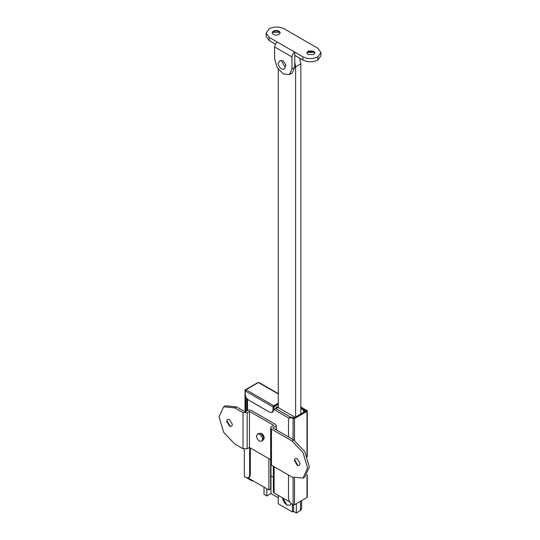 <?xml version="1.0" encoding="UTF-8"?>
<svg xmlns="http://www.w3.org/2000/svg" width="540" height="540" viewBox="0 0 540 540"><rect width="100%" height="100%" fill="white"/><g stroke="black" fill="none" stroke-linecap="round" stroke-linejoin="round"><path stroke-width="0.81" d="M259.612 433.35L261.596 433.431C263.338 434.714 264.195 436.334 264.182 438.305L263.432 439.634M226.719 421.504C226.8 419.533 227.725 418.932 229.487 419.702L232.247 424.123C232.254 426.229 231.329 426.897 229.487 426.121L226.712 421.308M230.249 426.438L226.82 420.491M294.408 460.586C294.496 458.615 295.414 458.014 297.182 458.784L299.936 463.205C299.943 465.311 299.025 465.973 297.182 465.197L294.401 460.39M297.938 465.514L294.509 459.574M270.628 459.689L249.446 447.464L249.446 411.386L273.746 425.419L271.492 426.721L270.628 427.923L270.628 463.995L271.492 465.197L291.971 477.023L303.021 478.116L307.591 468.005L303.021 452.608L291.971 440.951L293.706 439.945L304.756 451.609L309.332 467.006L304.756 477.117L303.851 477.556M293.706 439.945L272.882 427.923L276.291 425.952L276.291 429.887M249.446 447.464L247.185 448.767L247.185 412.695L243.027 412.688L234.698 407.882L223.648 406.789L225.382 405.783L236.432 406.877L245.106 411.885L248.515 409.921L251.181 410.387L275.481 424.413L276.345 425.615L276.345 429.921M271.492 465.197L271.492 429.125L270.628 427.923M247.185 412.695L249.446 411.386M247.185 448.767L243.027 448.767L243.027 412.688M271.492 429.125L291.971 440.951M223.648 406.789L219.071 416.9L223.648 432.297L234.698 443.954L243.027 448.767M314.921 53.089L313.754 51.685L308.387 51.496L306.862 53.089M314.57 52.36L307.213 52.36M308.029 54.486L313.578 54.587L314.942 52.832L313.754 51.178L308.387 50.996L306.841 52.832L308.029 54.486M272.153 33.041L273.314 31.644M272.498 32.319L279.855 32.319M273.098 31.273C274.982 30.254 276.966 30.206 279.045 31.138L280.226 32.791L279.261 34.31C277.371 35.33 275.393 35.377 273.314 34.445L272.126 32.791L273.098 31.273L273.146 31.745C275.036 30.753 277 30.719 279.045 31.644L280.206 33.041M281.455 60.77L283.298 60.953L285.883 65.097L285.134 67.149M294.752 67.365L292.207 72.981L289.433 74.588L291.971 68.972L294.752 67.365L294.752 52.13L277.391 42.113C275.717 43.281 274.793 44.888 274.617 46.926L274.617 58.948L277.155 67.5L283.298 73.98L289.433 74.588M266.146 33.095L266.146 36.302L269.237 40.608L269.237 37.402L266.146 33.095L269.251 28.775C274.219 26.46 279.18 26.46 284.141 28.775L317.851 48.236L320.929 52.535L317.851 56.835L317.851 60.041L320.929 55.742L320.929 52.535M317.851 60.041L317.817 60.062C312.842 62.377 307.874 62.37 302.906 60.048L302.906 56.842C307.874 59.164 312.842 59.171 317.817 56.855L317.851 56.835M291.971 68.972L291.971 56.943C292.147 54.905 293.078 53.305 294.752 52.13L302.906 56.842M302.906 60.048L294.752 55.343M269.237 37.402L277.391 42.113M269.237 40.608L275.427 44.185M257.783 433.762L259.767 433.316L261.252 433.634L263.844 437.9L263.392 439.594L262.008 441.086L259.517 441.146C257.81 439.999 256.797 438.338 256.487 436.171L257.783 433.762L259.517 434.133C261.225 435.287 262.231 436.948 262.541 439.115L262.008 441.086M270.972 464.792L270.972 493.56L266.807 495.963L264.026 494.363L264.026 487.148M273.375 477.313L270.972 475.922M301.631 500.614L301.631 508.99L300.476 510.597L296.312 513L293.537 511.394L293.537 504.88M278.262 497.765L270.972 493.56M296.312 503.678L296.312 513M266.807 488.747L266.807 495.963M282.616 497.873L286.943 504.981L290.007 505.285L291.175 503.51L290.007 505.285L286.943 504.981C284.459 503.3 283.014 500.897 282.609 497.779M280.132 60.48L283.298 60.953L285.883 65.097L284.722 68.438L283.426 69.417L281.556 68.972C279.605 67.655 278.451 65.752 278.1 63.275L280.132 60.48L281.556 60.953L285.032 66.967L284.722 68.438M300.827 408.584L303.601 410.184L304.297 409.786L300.827 407.781L306.207 410.886L293.706 418.102L292.666 417.501L291.971 417.899L289.521 417.656L288.502 419.904L288.502 436.941M303.601 410.184L303.601 412.391M304.297 409.786L304.297 411.986M295.616 417.602L277.911 407.376L275.832 408.584L290.588 417.096L275.832 408.584L274.097 409.583L274.097 406.775L278.262 404.372M259.166 382.928L258.471 382.529L245.97 389.745L245.282 390.947L245.282 394.153C245.504 396.698 246.659 398.702 248.751 400.167L269.582 412.189L272.038 412.432L273.051 410.184L273.051 406.978L273.746 405.776L278.262 403.171M278.262 403.974L273.746 406.58L273.746 409.786L272.734 412.034L272.038 412.432M289.521 417.656L290.209 417.258L292.666 417.501M288.502 475.018L288.502 498.069C288.725 500.614 289.879 502.619 291.971 504.083L293.099 504.731L293.099 477.63M244.33 449.206L244.33 476.577L246.152 477.623L248.603 477.866L249.622 475.625L249.622 447.565M249.622 475.625L250.317 475.22L249.298 477.468L248.603 477.866M258.91 382.779L257.519 382.779L245.025 389.995L245.801 390.44M245.025 389.995L245.025 411.838M245.801 396.562L245.801 411.487M252.14 480.182L252.14 480.985L246.922 477.974M252.747 480.634L252.14 480.985M306.983 496.719L306.983 497.515L294.489 504.731L293.099 504.731M291.971 417.899L293.099 418.554L294.489 418.554L306.983 411.338L306.983 410.535L306.983 456.151M306.983 410.535L300.827 406.978M250.317 475.22L250.317 447.964M274.097 466.702L274.097 492.959L273.375 491.954L273.375 466.29M248.231 478.028L268.886 489.949L268.886 458.69M270.621 459.689L270.621 488.95L268.886 489.949M278.262 406.377L275.832 407.781L275.832 408.584M288.968 418.169L274.097 409.583M274.097 492.959L289.892 502.079M273.746 406.58L274.097 406.775M278.262 69.215L278.262 407.579M300.827 413.991L300.827 63.855L299.66 58.178M295.616 417.002L295.616 66.866L294.752 61.992M278.262 495.362L278.262 503.78L292.491 512.001L293.537 511.394M292.491 512.001L292.491 504.38M234.698 407.882L236.432 406.877M317.817 60.062L317.817 56.855M291.971 56.943L274.617 46.926M263.837 438.473L264.182 438.277M263.844 437.9L262.541 439.115M300.476 510.597L300.476 501.275M273.051 410.184L273.746 409.786M245.97 389.745L273.746 405.776M258.471 382.529L278.262 393.95M245.282 390.947L273.051 406.978M293.099 439.594L293.099 418.554M294.489 504.731L294.489 478.244M294.489 440.417L294.489 418.554M306.983 497.515L306.983 475.153M247.536 399.209L247.536 410.488M295.616 66.866L300.827 63.855M304.756 477.117L303.021 478.116M278.262 393.62L258.964 382.475M307.274 410.933L307.274 456.874M307.274 474.761L307.274 497.117M246.821 398.365L246.821 410.9"/></g></svg>
